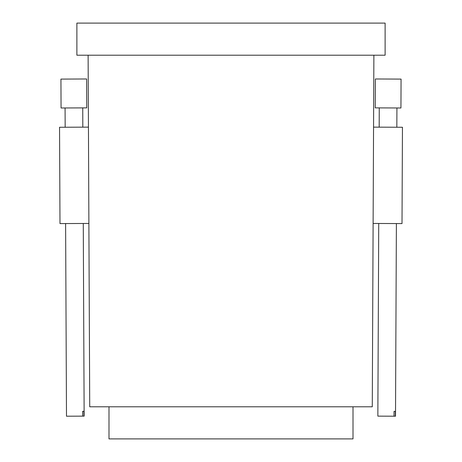 <?xml version="1.0" encoding="UTF-8"?>
<svg xmlns="http://www.w3.org/2000/svg" width="462" height="462" viewBox="0 0 462 462"><rect width="100%" height="100%" fill="white"/><g stroke="black" fill="none" stroke-linecap="round" stroke-linejoin="round"><path stroke-width="0.69" d="M88.115 55.209L89.726 406.791L372.274 406.791L373.885 55.209M76.883 23.1L76.883 55.209L385.117 55.209L385.117 23.1L76.883 23.1M373.556 127.131L402.454 127.264L402.009 223.585L373.111 223.452M378.73 223.481L377.852 416.129L395.512 416.21L396.39 223.562M395.287 416.204L395.31 411.388L394.04 411.382L394.017 416.198M391.291 79.048L401.068 79.094L400.935 107.993L375.248 107.871L375.381 78.979L391.291 79.048M88.444 127.131L59.546 127.264L59.991 223.585L88.889 223.452M83.928 416.129L83.905 411.313L82.634 411.319L82.658 416.135L84.148 416.129L83.27 223.481M65.61 223.562L66.488 416.21L82.658 416.135M60.932 79.094L86.619 78.979L86.752 107.871L61.065 107.993L60.932 79.094M353.008 406.791L353.008 438.9L108.992 438.9L108.992 406.791M379.262 107.894L379.175 127.16M396.922 107.975L396.835 127.241M82.738 107.894L82.825 127.16M65.078 107.975L65.165 127.241"/></g></svg>
